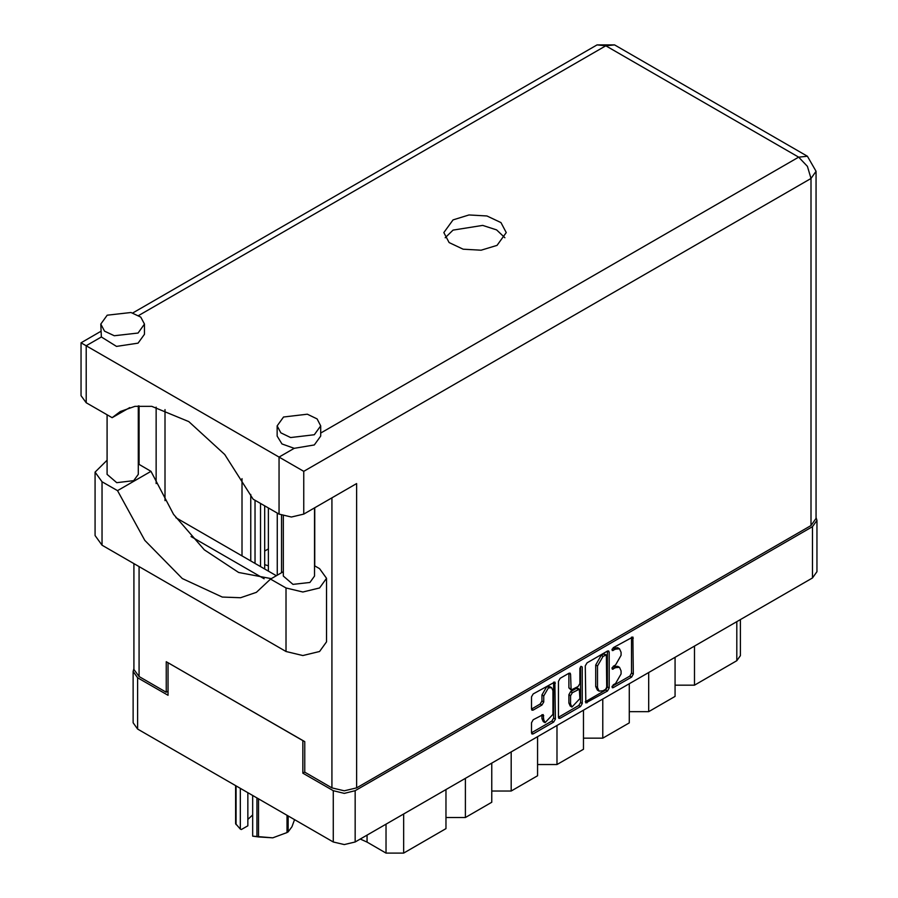<?xml version="1.0" encoding="UTF-8"?>
<svg xmlns="http://www.w3.org/2000/svg" width="898" height="898" viewBox="0 0 898 898"><rect width="100%" height="100%" fill="white"/><g stroke="black" fill="none" stroke-linecap="round" stroke-linejoin="round"><path stroke-width="1.35" d="M551.585 687.644L549.823 686.622L546.556 686.948L541.921 694.962L543.683 695.984L548.319 687.969L551.585 687.644L552.944 690.641L552.944 714.314L545.041 722.654L543.683 719.657L543.178 714.595L533.221 719.758L531.493 722.755L531.493 732.847L531.998 733.969L533.221 733.846L553.639 722.059L555.368 719.062L554.863 681.975L533.221 693.885L531.493 696.882L531.493 709.072L531.998 710.195L533.221 710.071L541.954 705.02L543.683 702.023L543.683 695.984M581.062 666.271L582.274 666.967L581.062 666.271L579.85 668.359L579.85 683.546L578.121 686.543L571.094 690.012L570.589 674.308L570.084 673.186L568.861 673.309L570.589 674.308M268.435 565.875L264.742 564.573M585.305 665.822L585.81 702.898L607.441 690.989L609.181 687.991L609.181 652.027L608.664 650.915L607.441 651.028L587.034 662.825L585.305 665.822M816.933 520.413L816.933 571.712L812.409 578.02L355.159 842.01L344.237 844.625L333.304 842.01L137.652 729.041L133.117 722.733L133.117 671.446L137.652 677.754L168.049 695.31L168.049 662.735L302.895 740.592L302.895 773.156L333.304 790.711L344.237 793.327L355.159 790.711L812.409 526.722L816.933 520.413L816.114 517.54M615.579 683.501L613.199 684.871L612.346 687.756L613.199 687.666L631.586 677.058L633.315 674.061L632.809 636.974L613.199 647.716L612.346 650.59L615.579 649.131L619.497 648.749L621.113 652.33L621.113 655.327L615.579 664.913L613.199 666.294L612.346 669.178L615.579 667.719L619.497 667.326L621.113 670.907L621.113 673.904L615.579 683.501M558.399 717.278L578.783 705.502L580.546 706.524L582.274 703.527L582.274 666.967M580.546 706.524L560.128 718.31L558.904 718.434L558.399 717.311L558.399 681.346L560.128 678.349L568.861 673.309M268.435 548.914L264.742 551.046M304.748 772.089L302.895 773.156M133.948 668.561L133.117 671.446M694.48 646.1L694.48 685.185L736.787 660.76L736.787 621.674M675.094 657.302L675.094 696.377L648.648 711.643L629.262 711.643M694.48 685.185L675.094 685.185M648.648 672.557L648.648 711.643M629.262 683.76L629.262 722.834L602.827 738.1L583.431 738.1M602.827 699.026L602.827 738.1M583.431 710.217L583.431 749.291L556.996 764.557L556.996 725.483M537.599 736.674L537.599 775.76L511.164 791.026L511.164 751.94M537.599 764.557L556.996 764.557M491.778 763.132L491.778 802.217L465.332 817.483L465.332 778.398M491.778 791.026L511.164 791.026M445.947 789.6L445.947 828.674L403.64 853.1L386.017 853.1L386.017 824.196M445.947 817.483L465.332 817.483M367.024 835.162L367.024 842.133L386.017 853.1M740.435 619.575L740.435 655.675L736.787 660.76M367.024 842.133L360.266 839.069M619.497 667.326L617.734 666.305L613.817 666.698L615.579 667.719M612.122 667.674L613.817 666.698M619.497 648.749L617.734 647.727L613.817 648.12L615.579 649.131M612.122 649.097L613.817 648.12M612.122 686.252L629.824 676.037L631.552 673.04L631.552 637.12M585.305 701.742L605.679 689.978L607.418 686.981L607.418 651.05L609.181 652.027M605.544 689.294L606.756 687.195L606.397 654.844L603.029 656.382L597.496 665.968L597.496 687.542L599.123 691.123L603.029 690.742L605.544 689.294M606.397 654.844L603.782 653.912L605.544 654.934M599.123 691.123L597.361 690.113L595.733 686.521L595.733 664.947L601.267 655.36L603.782 653.912M568.827 673.332L568.827 687.879L571.094 690.012M580.512 666.743L580.512 702.505L582.274 703.527M570.589 704.032L571.947 707.018L579.85 698.678L579.345 689.226L572.318 692.684L570.589 695.681L570.589 704.032L568.827 703.011L570.185 706.008L571.947 707.018M579.345 689.226L577.582 688.205L576.359 688.328L578.121 689.338M568.827 703.011L568.827 694.67L570.556 691.673L576.359 688.328M578.783 705.502L580.512 702.505M545.041 722.654L543.279 721.633L541.921 718.647L541.921 714.729M531.493 709.038L540.192 704.01L541.921 701.012L541.921 694.962M533.221 733.846L531.493 732.813L551.877 721.038L553.606 718.041L553.606 682.121M283.353 571.678L270.579 579.053L286.069 587.988L302.817 591.995L319.553 587.988L326.49 578.323L319.553 568.647L314.513 565.74M286.069 587.988L286.069 651.488L302.817 655.495L319.553 651.488L326.49 641.823L326.49 578.323M107.244 315.198L100.857 324.099L104.527 331.093L114.315 335.74L138.09 333.001L144.477 324.099L140.795 317.106L131.007 312.47L107.244 315.198M100.857 324.099L101.373 337.008L116.56 346.37L138.09 343.182L144.477 334.281L144.477 324.099M283.51 416.964L277.123 425.865L280.793 432.87L290.582 437.506L314.356 434.778L320.743 425.865L317.073 418.872L307.284 414.236L283.51 416.964M277.123 425.865L277.123 436.046L281.927 443.926L294.207 448.338L314.356 444.948L320.743 436.046L320.743 425.865M497.065 245.334L506.191 232.616L500.938 222.614L486.952 215.991L468.947 214.97L452.996 219.887L443.87 232.616L449.123 242.606L463.099 249.229L481.104 250.25L497.065 245.334M445.139 237.701L452.996 230.068L482.72 225.353L496.65 229.832L504.912 237.701M314.513 507.853L314.513 576.078L309.956 582.443L292.973 584.396L283.353 576.078L283.353 515.935M138.247 405.952L138.247 474.312L133.679 480.677L116.706 482.619L107.087 474.312L107.087 414.842M294.207 448.338L279.02 457.116L303.692 471.36L303.692 514.105L291.356 517.057L279.02 514.105L279.02 457.116L81.067 342.823L100.857 331.407M101.373 337.008L86.174 345.775L86.174 402.764L112.093 417.727L129.716 407.546M86.174 402.764L81.067 395.648L81.067 342.823M168.049 691.134L166.197 692.201L139.055 676.531L133.948 669.403L133.948 563.663M810.995 525.51L810.995 178.466L816.114 171.35L816.114 518.382L810.995 525.51L356.573 787.86L344.237 790.812L331.901 787.86L304.748 772.19L304.748 741.658L166.197 661.669L166.197 692.201M314.794 507.696L314.794 565.908M264.091 578.761L191.005 536.566M156.151 483.517L156.151 407.153M303.692 514.105L356.573 483.573L356.573 787.86M164.974 500.59L164.974 409.611M276.404 575.697L175.862 517.641M112.093 417.727L120.276 411.553L134.936 406.379L151.773 406.356L188.849 421.589L224.781 454.5L253.101 499.142L279.02 514.105M271.263 578.66L238.644 572.419L204.34 549.834L173.572 514.341L151.01 471.349L138.247 463.974M286.069 651.488L102.035 545.243L95.109 535.578L95.109 472.079L107.087 460.191M151.01 471.349L117.526 490.678L102.035 481.743L95.109 472.079M117.526 490.678L144.836 540.394L182.35 578.503L222.289 597.091L240.552 597.686L256.379 592.332L270.579 579.053M277.257 575.203L277.257 513.084M268.435 507.999L268.435 571.094M281.478 572.756L281.478 515.284M260.51 566.515L260.51 503.419M264.742 568.962L264.742 505.855M250.811 560.913L250.811 494.439M242 478.612L242 555.828M255.043 563.36L255.043 500.265M258.501 798.816L258.501 836.925L252.664 836.161L252.664 795.448M256.918 836.678L256.918 797.907M247.848 792.665L247.848 825.812L241.338 829.561L240.327 829.034L235.646 823.724L235.646 785.627M252.664 836.161L272.745 837.778L286.978 832.513L286.978 815.261M258.501 836.925L272.745 837.778L286.978 832.513M288.135 815.934L288.135 831.851L291.951 826.676L294.544 819.627M288.135 831.851L287.562 832.188M236.073 785.873L236.073 824.645M247.848 819.436L252.664 814.89M240.327 788.321L240.327 829.034M812.409 578.02L812.409 526.722M355.159 790.711L355.159 842.01M137.652 677.754L137.652 729.041M333.304 842.01L333.304 790.711M403.64 814.015L403.64 853.1M611.987 668.393L613.199 669.089M611.987 649.804L613.199 650.511M631.586 637.097L633.315 638.096M631.552 673.04L633.315 674.061M629.824 676.037L631.586 677.058M611.987 686.97L613.199 687.666M607.418 686.981L609.181 687.991M605.679 689.978L607.441 690.989M585.305 701.776L587.034 702.775M601.267 655.36L603.029 656.382M595.733 664.947L597.496 665.968M595.733 686.521L597.496 687.542M558.399 717.311L560.128 718.31M568.827 687.879L570.589 688.889M570.556 691.673L572.318 692.684M568.827 694.67L570.589 695.681M541.954 714.718L543.683 715.717M541.921 718.647L543.683 719.657M541.921 701.012L543.683 702.023M540.192 704.01L541.954 705.02M531.493 709.072L533.221 710.071M553.639 682.098L555.368 683.097M553.606 718.041L555.368 719.062M551.877 721.038L553.639 722.059M320.743 433.016L798.659 157.094L605.824 45.764L138.606 315.501M331.901 787.86L331.901 497.818M139.055 405.874L139.055 464.446M139.055 566.616L139.055 676.531M816.114 171.35L807.381 156.23L798.659 157.094L807.381 166.31L810.995 178.466L303.692 471.36M597.091 44.9L605.824 45.764L614.546 44.9L597.091 44.9L132.814 312.953M102.035 481.743L102.035 545.243M807.381 156.23L614.546 44.9"/></g></svg>
